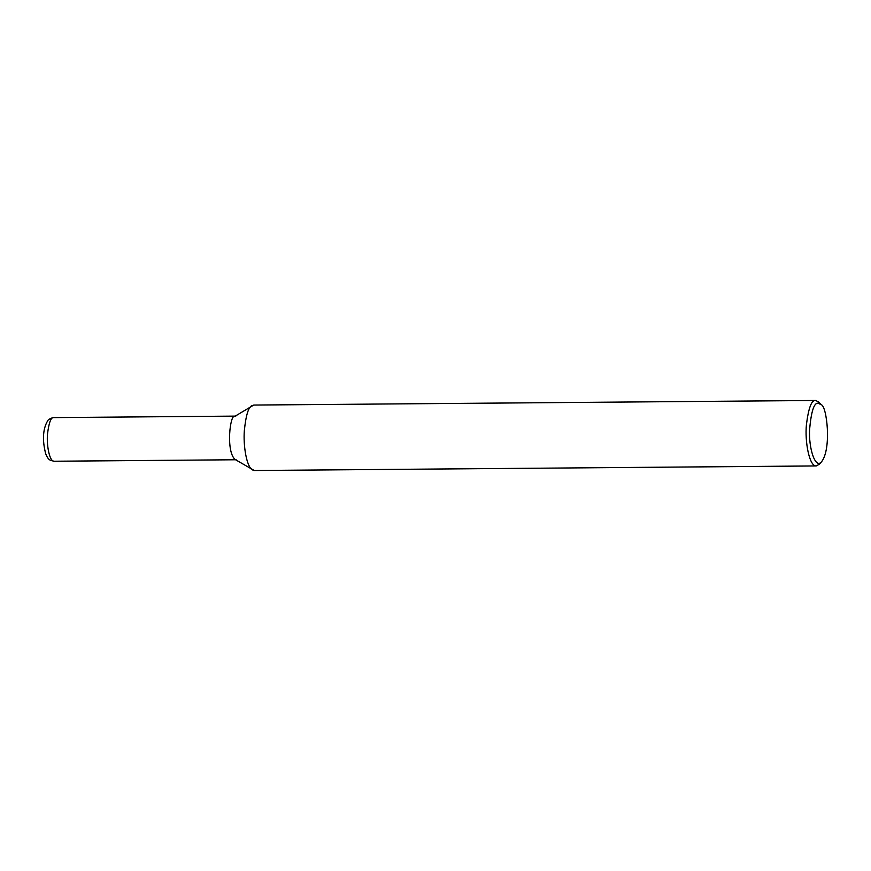 <?xml version="1.0" encoding="UTF-8"?>
<svg xmlns="http://www.w3.org/2000/svg" width="871" height="871" viewBox="0 0 871 871"><rect width="100%" height="100%" fill="white"/><g stroke="black" fill="none" stroke-linecap="round" stroke-linejoin="round"><path stroke-width="1.31" d="M821.669 461.641L819.35 464.243L816.258 465.941L254.267 470.514L234.963 459.398C225.763 450.928 230.151 414.117 234.615 416.49L253.733 405.059L815.724 400.486L818.849 402.13L821.211 404.699C826.84 405.853 831.751 448.467 821.669 461.641C815.136 469.872 808.44 447.171 809.616 429.229C811.239 411.384 814.058 402.718 818.065 403.208L821.211 404.699M252.47 469.981C246.515 466.769 243.161 445.495 244.337 430.688C245.872 415.456 248.409 407.105 251.948 405.625M816.258 465.941C809.257 466.551 804.728 441.205 806.415 424.71C808.517 408.074 811.522 399.996 815.419 400.508L815.724 400.486M53.545 417.612L53.044 417.634C49.832 418.592 48.014 419.713 47.589 420.987C43.256 428.086 41.917 439.452 45.728 453.824C48.678 461.314 51.128 460.324 54.1 461.238L54.1 461.238C49.429 461.641 46.413 444.743 47.535 433.747C48.939 422.653 50.943 417.274 53.545 417.612M235.812 416.109L53.741 417.601M236.161 459.757L54.1 461.238"/></g></svg>
